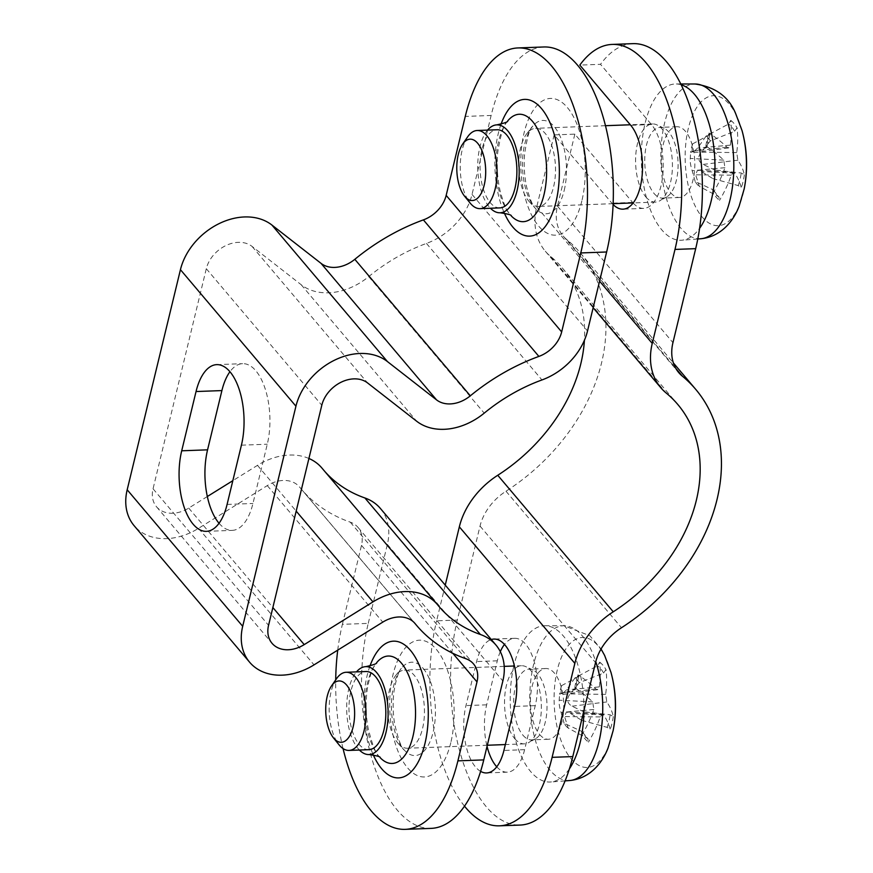 <?xml version="1.0" encoding="UTF-8"?>
<svg xmlns="http://www.w3.org/2000/svg" width="873" height="873" viewBox="0 0 873 873"><rect width="100%" height="100%" fill="white"/><g stroke="black" fill="none" stroke-linecap="round" stroke-linejoin="round"><path stroke-width="0.65" stroke-dasharray="4.37 3.27" d="M336.563 678.637A39.099 18.377 -92.1 0 0 339.03 744.789M368.864 749.678A39.099 18.377 87.9 0 1 359.207 744.462A39.099 18.377 87.9 0 1 349.309 700.844A39.099 18.377 87.9 0 1 365.94 671.533M397.837 743.021A39.099 18.377 -92.1 0 0 398.437 743.709A39.099 18.377 -92.1 0 0 407.484 748.237A39.099 18.377 -92.1 0 0 424.114 718.926A39.099 18.377 -92.1 0 0 414.217 675.298A39.099 18.377 -92.1 0 0 404.57 670.093A39.099 18.377 -92.1 0 0 395.884 675.276A39.099 18.377 -92.1 0 0 387.645 709.138A39.099 18.377 -92.1 0 0 397.837 743.021M514.743 738.656A39.099 18.377 -92.1 0 0 524.4 743.861A39.099 18.377 -92.1 0 0 528.667 742.607A39.099 18.377 -92.1 0 0 541.304 704.107A39.099 18.377 -92.1 0 0 525.83 666.656A39.099 18.377 -92.1 0 0 521.476 665.728A39.099 18.377 -92.1 0 0 504.856 695.028A39.099 18.377 -92.1 0 0 514.743 738.656M578.832 676.368L561.634 685.611L560.913 693.129L561.437 694.646L566.599 689.823L575.078 677.786A26.692 12.549 -92.1 0 1 579.246 682.719L603.636 673.018L605.993 669.591A127.011 99.86 -33.3 0 1 605.633 694.373L606.811 701.947A127.011 60.783 -171.9 0 1 613.304 716.558L610.14 714.801L583.775 711.779A26.692 12.549 -92.1 0 1 581.702 720.334L570.244 713.263L566.435 711.899L564.558 716.569L568.258 728.158L587.769 738.591L588.435 742.126A42.537 19.992 87.9 0 1 582.138 734.684A127.011 89.461 136 0 0 593.858 709.476L592.68 701.903A127.011 50.383 17.6 0 0 574.827 687.706L575.143 689.583L575.776 689.004M561.634 685.611A26.692 12.549 -92.1 0 0 559.56 694.166L575.143 689.583A38.554 18.115 -92.1 0 1 578.188 677.022L577.948 674.785A127.011 64.46 -170.7 0 1 595.812 688.95L597.514 689.692L599.315 686.92A127.011 91.665 133.6 0 0 599.686 662.138L597.514 665.783L575.078 677.786M581.702 720.334L607.106 727.351L610.172 729.49A127.011 54.05 18.9 0 0 603.68 714.889L602.588 714.125L600.177 716.929A127.011 102.065 -35.7 0 1 588.435 742.126M613.304 716.558A42.537 19.992 87.9 0 1 610.172 729.49M582.138 734.684L581.647 731.367L582.378 732.032M588.031 738.754L587.769 738.591A38.554 18.115 -92.1 0 1 581.647 731.367L564.089 723.226A26.692 12.549 -92.1 0 0 566.075 726.085A26.692 12.549 -92.1 0 0 568.258 728.158M574.827 687.706A42.537 19.992 87.9 0 1 577.948 674.785M610.947 672.286A65.049 30.577 -92.1 0 0 583.448 637.486A65.049 30.577 -92.1 0 0 557.28 670.038A65.049 30.577 -92.1 0 0 572.142 759.99A65.049 30.577 -92.1 0 0 613.13 730.636M513.815 666.012A78.199 36.753 -92.1 0 0 530.697 771.612A78.199 36.753 -92.1 0 0 550.677 781.99A78.199 36.753 -92.1 0 0 569.392 768.873M583.917 710.655A78.199 36.753 -92.1 0 0 544.839 625.745A78.199 36.753 -92.1 0 0 514.121 664.702M579.246 682.719L570.047 693.904C566.326 699.087 566.97 703.18 571.957 706.192L583.775 711.779M564.089 723.226L561.11 712.499C559.517 707.512 558.873 703.42 559.2 700.211L559.56 694.166M539.667 734.542A35.389 16.642 -92.1 0 0 548.397 739.256A35.389 16.642 -92.1 0 0 563.707 703.267A35.389 16.642 -92.1 0 0 545.756 668.522A35.389 16.642 -92.1 0 0 530.708 695.05A35.389 16.642 -92.1 0 0 539.667 734.542M522.927 735.175A35.389 16.642 -92.1 0 0 531.668 739.889A35.389 16.642 -92.1 0 0 535.531 738.754A35.389 16.642 -92.1 0 0 546.967 703.9A35.389 16.642 -92.1 0 0 532.966 669.995A35.389 16.642 -92.1 0 0 529.027 669.144A35.389 16.642 -92.1 0 0 513.968 695.683A35.389 16.642 -92.1 0 0 522.927 735.175M467.633 136.865A39.099 18.377 -92.1 0 0 470.1 203.005M499.934 207.894A39.099 18.377 87.9 0 1 490.277 202.689A39.099 18.377 87.9 0 1 480.379 159.072A39.099 18.377 87.9 0 1 497.01 129.761M528.907 201.248A39.099 18.377 -92.1 0 0 529.507 201.925A39.099 18.377 -92.1 0 0 538.554 206.454A39.099 18.377 -92.1 0 0 555.457 166.699A39.099 18.377 -92.1 0 0 535.64 128.32A39.099 18.377 -92.1 0 0 526.954 133.504A39.099 18.377 -92.1 0 0 518.715 167.365A39.099 18.377 -92.1 0 0 528.907 201.248M645.813 196.883A39.099 18.377 -92.1 0 0 655.47 202.089A39.099 18.377 -92.1 0 0 659.737 200.834A39.099 18.377 -92.1 0 0 672.374 162.334A39.099 18.377 -92.1 0 0 656.9 124.883A39.099 18.377 -92.1 0 0 652.546 123.944A39.099 18.377 -92.1 0 0 635.915 153.255A39.099 18.377 -92.1 0 0 645.813 196.883M709.902 134.595L692.704 143.827L691.983 151.356L692.507 152.862L697.669 148.05L706.148 136.013A26.692 12.549 -92.1 0 1 710.316 140.946L734.706 131.234L737.063 127.818A127.011 99.86 -33.3 0 1 736.703 152.6L737.881 160.174A127.011 60.783 -171.9 0 1 744.374 174.786L741.21 173.029L714.845 170.006A26.692 12.549 -92.1 0 1 712.772 178.561L701.314 171.49L697.505 170.126L695.628 174.796L699.328 186.375L718.839 196.818L719.505 200.353A42.537 19.992 87.9 0 1 713.208 192.911A127.011 89.461 136 0 0 724.928 167.692L723.75 160.13A127.011 50.383 17.6 0 0 705.897 145.933L706.213 147.799L706.846 147.231M692.704 143.827A26.692 12.549 -92.1 0 0 690.63 152.393L706.213 147.799A38.554 18.115 -92.1 0 1 709.247 135.25L709.018 133.002A127.011 64.46 -170.7 0 1 726.882 147.177L728.584 147.919L730.385 145.136A127.011 91.665 133.6 0 0 730.756 120.365L728.584 124.01L706.148 136.013M712.772 178.561L738.176 185.578L741.242 187.717A127.011 54.05 18.9 0 0 734.75 173.116L733.658 172.352L731.247 175.157A127.011 102.065 -35.7 0 1 719.505 200.353M744.374 174.786A42.537 19.992 87.9 0 1 741.242 187.717M713.208 192.911L712.717 189.594L713.448 190.249M713.481 190.314L718.839 196.818A38.554 18.115 -92.1 0 1 712.717 189.594L695.159 181.453A26.692 12.549 -92.1 0 0 697.145 184.312A26.692 12.549 -92.1 0 0 699.328 186.375M705.897 145.933A42.537 19.992 87.9 0 1 709.018 133.002M742.017 130.513A65.049 30.577 -92.1 0 0 714.518 95.714A65.049 30.577 -92.1 0 0 688.35 128.266A65.049 30.577 -92.1 0 0 703.212 218.217A65.049 30.577 -92.1 0 0 744.2 188.863M681.147 84.768A78.199 36.753 -92.1 0 0 675.909 83.961A78.199 36.753 -92.1 0 0 642.037 141.884A78.199 36.753 -92.1 0 0 661.767 229.839A78.199 36.753 -92.1 0 0 681.748 240.217A78.199 36.753 -92.1 0 0 699.589 228.355M710.316 140.946L701.117 152.131C697.396 157.315 698.04 161.407 703.027 164.419L714.845 170.006M695.159 181.453L692.18 170.715C690.587 165.739 689.943 161.647 690.27 158.439L690.63 152.393M670.737 192.769A35.389 16.642 -92.1 0 0 679.467 197.484A35.389 16.642 -92.1 0 0 694.777 161.494A35.389 16.642 -92.1 0 0 676.826 126.749A35.389 16.642 -92.1 0 0 661.778 153.277A35.389 16.642 -92.1 0 0 670.737 192.769M653.997 193.391A35.389 16.642 -92.1 0 0 662.738 198.106A35.389 16.642 -92.1 0 0 666.601 196.971A35.389 16.642 -92.1 0 0 678.037 162.116A35.389 16.642 -92.1 0 0 664.037 128.211A35.389 16.642 -92.1 0 0 660.086 127.371A35.389 16.642 -92.1 0 0 645.038 153.899A35.389 16.642 -92.1 0 0 653.997 193.391M543.781 46.978A136.843 64.318 -92.1 0 0 491.128 115.465L465.265 116.425M207.348 496.508L188.721 508.086A29.322 22.196 -40.2 0 1 156.529 506.776A29.322 22.196 -40.2 0 1 153.048 488.804L206.301 268.709A29.322 22.196 -40.2 0 1 225.671 245.662A29.322 22.196 -40.2 0 1 252.035 246.393L301.174 284.718A58.644 44.392 139.8 0 0 368.722 276.621A156.387 118.39 -40.2 0 1 426.461 243.425A58.644 44.392 139.8 0 0 472.031 194.428L491.128 115.465M487.549 130.11A43.988 20.679 -92.1 0 0 477.815 169.602A43.988 20.679 -92.1 0 0 490.462 208.254M337.731 650.123A136.843 64.318 87.9 0 1 342.391 624.337L368.253 623.377A136.843 64.318 -92.1 0 0 372.596 761.114A136.843 64.318 -92.1 0 0 431.12 828.379M368.253 623.377L387.361 544.414A58.644 44.392 139.8 0 0 380.399 508.468M359.392 750.027A43.988 20.679 87.9 0 1 346.745 711.375A43.988 20.679 87.9 0 1 356.479 671.894M343.045 748.565A136.843 64.318 87.9 0 1 335.701 679.892M342.391 624.337L361.498 545.374A29.322 22.196 139.8 0 0 358.017 527.401A29.322 22.196 139.8 0 0 350.259 522.152A185.709 140.586 -40.2 0 1 301.087 488.88A185.709 140.586 -40.2 0 1 299.69 487.178A29.322 22.196 139.8 0 0 299.461 486.916A29.322 22.196 139.8 0 0 267.28 485.606L198.52 528.34A58.644 44.392 -40.2 0 1 134.147 525.721M308.922 458.478A58.644 44.392 139.8 0 0 257.47 465.353L232.829 480.674M324.898 471.573A156.387 118.39 -40.2 0 1 323.479 469.936A156.387 118.39 -40.2 0 1 322.29 468.506A58.644 44.392 139.8 0 0 321.853 467.972M219.047 523.276A53.755 25.273 -92.1 0 0 232.262 530.369A53.755 25.273 -92.1 0 0 252.952 503.47L267.28 444.215A53.755 25.273 -92.1 0 0 265.578 390.1A53.755 25.273 -92.1 0 0 242.585 363.67A53.755 25.273 -92.1 0 0 229.937 371.734M613.097 204.489A44.96 21.138 87.9 0 1 611.908 203.18L554.159 134.911L574.849 134.147L632.598 202.405A44.96 21.138 -92.1 0 0 633.056 202.929M633.143 203.027A44.96 21.138 -92.1 0 0 643.707 208.396A44.96 21.138 -92.1 0 0 662.825 174.687A44.96 21.138 -92.1 0 0 651.444 124.523L600.515 64.329L579.825 65.093M554.159 134.911L536.742 206.89A72.328 54.759 139.8 0 0 545.33 251.228A72.328 54.759 139.8 0 0 550.677 256.498A156.387 118.39 -40.2 0 1 562.267 267.913A156.387 118.39 -40.2 0 1 584.408 340.284M574.849 134.147L557.443 206.115A48.877 36.993 139.8 0 0 563.238 236.07A48.877 36.993 139.8 0 0 566.85 239.638A179.849 136.144 -40.2 0 1 580.174 252.766A179.849 136.144 -40.2 0 1 505.991 491.226A48.877 36.993 139.8 0 0 480.03 526.07L457.299 620.048A136.843 64.318 -92.1 0 0 461.642 757.797A136.843 64.318 -92.1 0 0 520.155 825.061M445.252 585.106L436.609 620.823L457.299 620.048M500.316 651.662A44.96 21.138 -92.1 0 0 497.304 660.806L486.654 704.827A44.96 21.138 -92.1 0 0 487.036 746.339M496.748 766.81A44.96 21.138 -92.1 0 0 507.311 772.179A44.96 21.138 -92.1 0 0 524.608 749.678L535.258 705.657A44.96 21.138 -92.1 0 0 533.829 660.403A44.96 21.138 -92.1 0 0 514.601 638.305A44.96 21.138 -92.1 0 0 504.474 644.449M480.619 771.372A44.96 21.138 87.9 0 1 465.964 705.591L476.614 661.581A44.96 21.138 87.9 0 1 491.281 639.527M632.816 43.65A136.843 64.318 -92.1 0 0 600.515 64.329M464.512 806.172A136.843 64.318 87.9 0 1 436.609 620.823M603.636 673.018A38.554 18.115 -92.1 0 0 597.514 665.783M599.686 662.138A42.537 19.992 87.9 0 1 605.993 669.591M607.106 727.351A38.554 18.115 -92.1 0 0 610.14 714.801M569.829 780.517A77.435 36.393 87.9 0 1 550.034 770.237A77.435 36.393 87.9 0 1 533.578 664.549A77.435 36.393 87.9 0 1 564.045 625.777A77.435 36.393 87.9 0 1 595.779 661.647M606.811 701.947L571.957 706.192M603.68 714.889L570.244 713.263M600.177 716.929L564.558 716.569M593.858 709.476L561.11 712.499M592.68 701.903L559.2 700.211M605.633 694.373L570.047 693.904M599.315 686.92L566.599 689.823M595.812 688.95L560.913 693.129M734.706 131.234A38.554 18.115 -92.1 0 0 728.584 124.01M730.756 120.365A42.537 19.992 87.9 0 1 737.063 127.818M738.176 185.578A38.554 18.115 -92.1 0 0 741.21 173.029M700.899 238.744A77.435 36.393 87.9 0 1 681.104 228.464A77.435 36.393 87.9 0 1 664.648 122.766A77.435 36.393 87.9 0 1 695.115 84.004M737.881 160.174L703.027 164.419M734.75 173.116L701.314 171.49M731.247 175.157L695.628 174.796M724.928 167.692L692.18 170.715M723.75 160.13L690.27 158.439M736.703 152.6L701.117 152.131M730.385 145.136L697.669 148.05M726.882 147.177L691.983 151.356M581.855 200.921A68.421 32.159 87.9 0 1 526.124 201.041A68.421 32.159 87.9 0 1 550.961 98.409A68.421 32.159 87.9 0 1 581.855 200.921M564.198 190.401A46.695 21.945 -92.1 0 0 559.069 134.126A46.695 21.945 -92.1 0 0 532.366 126.64A46.695 21.945 -92.1 0 0 522.534 167.081A46.695 21.945 -92.1 0 0 534.712 207.556A46.695 21.945 -92.1 0 0 535.422 208.374A46.695 21.945 -92.1 0 0 564.198 190.401M472.031 194.428L587.529 330.954M507.704 120.921A53.755 25.273 -92.1 0 0 507.649 120.987A53.755 25.273 -92.1 0 0 496.028 168.926A53.755 25.273 -92.1 0 0 511.196 215.849A53.755 25.273 -92.1 0 0 511.251 215.915M501.015 124.282A68.421 32.159 -92.1 0 0 504.332 213.056M450.784 742.705A68.421 32.159 87.9 0 1 395.054 742.825A68.421 32.159 87.9 0 1 419.891 640.182A68.421 32.159 87.9 0 1 450.784 742.705M423.209 668.445A46.695 21.945 87.9 0 1 433.128 732.185A46.695 21.945 87.9 0 1 404.352 750.147A46.695 21.945 87.9 0 1 391.486 709.705A46.695 21.945 87.9 0 1 401.307 668.412A46.695 21.945 87.9 0 1 423.209 668.445M387.361 544.414L502.859 680.94M380.181 757.688A53.755 25.273 87.9 0 1 380.126 757.622A53.755 25.273 87.9 0 1 364.958 710.698A53.755 25.273 87.9 0 1 376.579 662.771A53.755 25.273 87.9 0 1 376.634 662.694M369.945 666.055A68.421 32.159 -92.1 0 0 373.262 754.839M361.498 545.374L452.781 653.288M227.089 504.43L252.952 503.47M241.417 445.175L267.28 444.215M350.259 522.152L465.756 658.679M299.69 487.178L414.74 623.18M267.28 485.606L382.778 622.133M198.52 528.34L314.029 664.866M322.29 468.506L437.799 605.033M257.47 465.353L296.187 511.12M188.721 508.086L272.856 607.543M153.048 488.804L268.557 625.33M206.301 268.709L321.799 405.236M252.035 246.393L367.533 382.909M301.174 284.718L416.683 421.244M368.722 276.621L484.22 413.136M426.461 243.425L541.958 379.951M632.598 202.405L611.908 203.18M651.444 124.523L630.753 125.297M536.742 206.89L599.576 281.161M486.654 704.827L465.964 705.591M524.608 749.678L503.917 750.453M497.304 660.806L476.614 661.581M535.258 705.657L514.568 706.432M557.443 206.115L672.941 342.642M480.03 526.07L595.539 662.585M550.677 256.498L666.186 393.025M566.85 239.638L675.822 368.439M505.991 491.226L621.489 627.742M521.476 665.728L514.437 665.99M504.212 666.372L404.57 670.093M524.4 743.861L505.336 744.571M487.309 745.247L407.484 748.237M582.411 732.087L588.009 738.744M578.81 676.444L575.798 688.917M544.839 625.745L564.045 625.777L589.799 635.708L601.06 648.999M565.115 780.877L550.677 781.99M602.588 714.125L566.435 711.899M597.514 689.692L561.437 694.646M545.756 668.522L529.027 669.144M548.397 739.256L531.668 739.889M532.966 669.995L525.83 666.656M535.531 738.754L528.667 742.607M652.546 123.944L630.317 124.774M605.469 125.701L535.64 128.32M655.47 202.089L633.22 202.918M613.13 203.671L538.554 206.454M709.88 134.671L706.868 147.133M680.765 83.972L675.909 83.961M697.778 238.984L681.748 240.217M733.658 172.352L697.505 170.126M728.584 147.919L692.507 152.862M676.826 126.749L660.086 127.371M679.467 197.484L662.738 198.106M664.037 128.211L656.9 124.883M666.601 196.971L659.737 200.834M526.954 133.504L532.366 126.64C529.682 128.56 527.106 137.552 524.64 153.626C523.669 165.15 524.357 176.324 526.681 187.16C529.671 198.586 532.585 205.657 535.422 208.374L529.507 201.925M507.649 120.987C504.048 123.737 500.775 133.94 497.828 151.618C496.486 165.15 497.272 178.321 500.174 191.132C506.089 212.423 508.883 212.346 511.196 215.849M398.437 743.709L404.352 750.147C401.536 748.434 398.295 739.66 394.629 723.804C392.806 712.401 392.654 701.205 394.17 690.216C396.298 678.605 398.677 671.337 401.307 668.412L395.884 675.276M380.126 757.622C376.328 755.156 372.302 745.226 368.046 727.809C365.7 714.42 365.492 701.226 367.435 688.24C371.745 666.568 374.539 666.426 376.579 662.771M206.399 531.341L232.262 530.369M216.722 364.641L242.585 363.67M358.017 527.401L473.526 663.927M301.087 488.88L414.337 622.744M299.461 486.916L414.97 623.442M323.479 469.936L438.977 606.462M156.529 506.776L272.038 643.303M643.707 208.396L623.006 209.171M507.311 772.179L486.621 772.954M514.601 638.305L493.911 639.069M545.33 251.228L593.149 307.743M562.267 267.913L677.764 404.439M563.238 236.07L678.736 372.596M580.174 252.766L673.367 362.928"/><path stroke-width="1.31" d="M333.464 737.881L339.03 744.789A39.099 18.377 -92.1 0 0 339.379 745.204A39.099 18.377 -92.1 0 0 349.036 750.42A39.099 18.377 -92.1 0 0 365.656 721.109A39.099 18.377 -92.1 0 0 355.769 677.481A39.099 18.377 -92.1 0 0 346.112 672.275A39.099 18.377 -92.1 0 0 336.563 678.637L331.522 685.938A30.708 14.426 87.9 0 1 346.603 685.032A30.708 14.426 87.9 0 1 353.052 727.22A30.708 14.426 87.9 0 1 333.464 737.881A30.708 14.426 87.9 0 1 331.522 685.938M346.112 672.275L365.94 671.533A39.099 18.377 87.9 0 1 385.768 709.924A39.099 18.377 87.9 0 1 368.864 749.678L349.036 750.42M595.779 661.647A77.435 36.393 87.9 0 1 599.544 739.191A77.435 36.393 87.9 0 1 569.829 780.517C589.984 778.509 602.392 762.86 608.077 747.921L613.13 730.636A65.049 30.577 -92.1 0 0 610.947 672.286L604.629 655.427L601.06 648.999M569.392 768.873A78.199 36.753 -92.1 0 0 583.917 710.655M514.121 664.702A78.199 36.753 -92.1 0 0 513.815 666.012M464.523 196.109L470.1 203.005A39.099 18.377 -92.1 0 0 470.449 203.431A39.099 18.377 -92.1 0 0 480.106 208.636A39.099 18.377 -92.1 0 0 496.726 179.336A39.099 18.377 -92.1 0 0 486.839 135.708A39.099 18.377 -92.1 0 0 477.182 130.503A39.099 18.377 -92.1 0 0 467.633 136.865L462.592 144.165A30.708 14.426 87.9 0 1 477.673 143.259A30.708 14.426 87.9 0 1 484.122 185.447A30.708 14.426 87.9 0 1 464.523 196.109A30.708 14.426 87.9 0 1 462.592 144.165M477.182 130.503L497.01 129.761A39.099 18.377 87.9 0 1 516.838 168.14A39.099 18.377 87.9 0 1 499.934 207.894L480.106 208.636M744.2 188.863A65.049 30.577 -92.1 0 0 744.2 188.852A65.049 30.577 -92.1 0 0 742.017 130.513L735.688 113.654C728.9 96.783 715.369 86.896 695.115 84.004A77.435 36.393 87.9 0 1 733.702 160.043A77.435 36.393 87.9 0 1 700.899 238.744C721.054 236.736 733.462 221.087 739.147 206.148L744.2 188.863A127.065 127.065 0 0 0 742.017 130.513M699.589 228.355A78.199 36.753 -92.1 0 0 713.656 145.977A78.199 36.753 -92.1 0 0 681.147 84.768M580.774 252.952L606.637 251.981A136.843 64.318 -92.1 0 0 602.294 114.243A136.843 64.318 -92.1 0 0 543.781 46.978L517.907 47.939A136.843 64.318 87.9 0 1 576.431 115.203A136.843 64.318 87.9 0 1 580.774 252.952L561.666 331.915A29.322 22.196 -40.2 0 1 538.881 356.413A185.709 140.586 139.8 0 0 470.318 395.829A29.322 22.196 -40.2 0 1 436.544 399.878L387.405 361.553A58.644 44.392 139.8 0 0 334.686 360.113A58.644 44.392 139.8 0 0 295.936 406.207L242.694 626.301A58.644 44.392 139.8 0 0 249.645 662.247A58.644 44.392 139.8 0 0 314.029 664.866L382.778 622.133A29.322 22.196 -40.2 0 1 414.97 623.442A29.322 22.196 -40.2 0 1 415.188 623.704A185.709 140.586 139.8 0 0 416.596 625.395A185.709 140.586 139.8 0 0 465.756 658.679A29.322 22.196 -40.2 0 1 473.526 663.927A29.322 22.196 -40.2 0 1 476.996 681.9L457.899 760.863A136.843 64.318 87.9 0 1 405.258 829.35A136.843 64.318 87.9 0 1 343.045 748.565M606.637 251.981L587.529 330.954A58.644 44.392 -40.2 0 1 541.958 379.951A156.387 118.39 139.8 0 0 484.22 413.136A58.644 44.392 -40.2 0 1 416.683 421.244L367.533 382.909A29.322 22.196 139.8 0 0 341.179 382.188A29.322 22.196 139.8 0 0 321.799 405.236L268.557 625.33A29.322 22.196 139.8 0 0 272.038 643.303A29.322 22.196 139.8 0 0 304.219 644.612L372.978 601.879A58.644 44.392 -40.2 0 1 437.351 604.498A58.644 44.392 -40.2 0 1 437.799 605.033A156.387 118.39 139.8 0 0 438.977 606.462A156.387 118.39 139.8 0 0 480.379 634.485A58.644 44.392 -40.2 0 1 495.908 644.994A58.644 44.392 -40.2 0 1 502.859 680.94L483.762 759.903L457.899 760.863M490.462 208.254A43.988 20.679 -92.1 0 0 500.109 212.783A43.988 20.679 -92.1 0 0 517.034 190.772A43.988 20.679 -92.1 0 0 515.637 146.5A43.988 20.679 -92.1 0 0 496.824 124.872A43.988 20.679 -92.1 0 0 487.549 130.11M249.645 662.247L134.147 525.721A58.644 44.392 -40.2 0 1 127.185 489.775L180.438 269.681A58.644 44.392 -40.2 0 1 219.178 223.586A58.644 44.392 -40.2 0 1 271.896 225.027L321.046 263.362A29.322 22.196 139.8 0 0 354.82 259.314A185.709 140.586 -40.2 0 1 423.383 219.887A29.322 22.196 139.8 0 0 446.168 195.388L465.265 116.425A136.843 64.318 87.9 0 1 517.907 47.939M405.258 829.35L431.12 828.379A136.843 64.318 -92.1 0 0 483.762 759.903M356.479 671.894A43.988 20.679 87.9 0 1 365.754 666.656A43.988 20.679 87.9 0 1 384.567 688.273A43.988 20.679 87.9 0 1 385.964 732.545A43.988 20.679 87.9 0 1 369.039 754.556A43.988 20.679 87.9 0 1 359.392 750.027M335.701 679.892A136.843 64.318 87.9 0 1 337.731 650.123M232.829 480.674L207.348 496.508M437.351 604.498L321.853 467.972A58.644 44.392 139.8 0 0 308.922 458.478M495.908 644.994L380.399 508.468A58.644 44.392 139.8 0 0 364.881 497.959A156.387 118.39 -40.2 0 1 324.898 471.573M229.937 371.734A53.755 25.273 -92.1 0 0 221.906 390.58L207.567 449.835A53.755 25.273 -92.1 0 0 219.047 523.276M227.089 504.43A53.755 25.273 87.9 0 1 206.399 531.341A53.755 25.273 87.9 0 1 183.417 504.91A53.755 25.273 87.9 0 1 181.704 450.795L196.043 391.541A53.755 25.273 87.9 0 1 216.722 364.641A53.755 25.273 87.9 0 1 239.715 391.06A53.755 25.273 87.9 0 1 241.417 445.175L227.089 504.43M572.797 756.575L552.107 757.349A136.843 64.318 87.9 0 1 499.465 825.825L520.155 825.061A136.843 64.318 -92.1 0 0 572.797 756.575L595.539 662.585A48.877 36.993 -40.2 0 1 621.489 627.742A179.849 136.144 139.8 0 0 695.672 389.293A179.849 136.144 139.8 0 0 682.359 376.165A48.877 36.993 -40.2 0 1 678.736 372.596A48.877 36.993 -40.2 0 1 672.941 342.642L695.683 248.663A136.843 64.318 -92.1 0 0 691.34 110.915A136.843 64.318 -92.1 0 0 632.816 43.65L612.126 44.425A136.843 64.318 87.9 0 0 579.825 65.093L630.753 125.297A44.96 21.138 87.9 0 1 642.135 175.462A44.96 21.138 87.9 0 1 623.006 209.171A44.96 21.138 87.9 0 1 613.097 204.489M552.107 757.349L574.849 663.36A72.328 54.759 -40.2 0 1 613.261 611.798A156.387 118.39 139.8 0 0 677.764 404.439A156.387 118.39 139.8 0 0 666.186 393.025A72.328 54.759 -40.2 0 1 660.828 387.754A72.328 54.759 -40.2 0 1 652.251 343.416L674.993 249.427L695.683 248.663M612.126 44.425A136.843 64.318 87.9 0 1 670.65 111.689A136.843 64.318 87.9 0 1 674.993 249.427M584.408 340.284A156.387 118.39 -40.2 0 1 497.752 475.272A72.328 54.759 139.8 0 0 459.34 526.834L445.252 585.106M487.036 746.339A44.96 21.138 -92.1 0 0 496.748 766.81M491.281 639.527A44.96 21.138 87.9 0 1 493.911 639.069A44.96 21.138 87.9 0 1 513.138 661.177A44.96 21.138 87.9 0 1 514.568 706.432L503.917 750.453A44.96 21.138 87.9 0 1 486.621 772.954A44.96 21.138 87.9 0 1 480.619 771.372M504.474 644.449A44.96 21.138 -92.1 0 0 500.316 651.662M499.465 825.825A136.843 64.318 87.9 0 1 464.512 806.172M511.196 215.849L511.272 215.926A53.755 25.273 -92.1 0 0 543.966 194.799A53.755 25.273 -92.1 0 0 538.226 130.339A53.755 25.273 -92.1 0 0 507.704 120.921C508.261 121.805 504.627 123.126 496.824 124.872M504.332 213.056A68.421 32.159 -92.1 0 0 555.992 201.892A68.421 32.159 -92.1 0 0 543.803 111.548A68.421 32.159 -92.1 0 0 501.015 124.282M446.168 195.388L561.666 331.915M376.634 662.694A53.755 25.273 87.9 0 1 407.156 672.123A53.755 25.273 87.9 0 1 412.896 736.572A53.755 25.273 87.9 0 1 380.181 757.688C380.672 756.76 376.95 755.712 369.039 754.556M373.262 754.839A68.421 32.159 -92.1 0 0 424.922 743.665A68.421 32.159 -92.1 0 0 412.733 653.32A68.421 32.159 -92.1 0 0 369.945 666.055M452.781 653.288L476.996 681.9M181.704 450.795L207.567 449.835M196.043 391.541L221.906 390.58M127.185 489.775L242.694 626.301M180.438 269.681L295.936 406.207M271.896 225.027L387.405 361.553M321.046 263.362L436.544 399.878M354.82 259.314L470.318 395.829M423.383 219.887L538.881 356.413M364.881 497.959L480.379 634.485M296.187 511.12L372.978 601.879M272.856 607.543L304.219 644.612M599.576 281.161L652.251 343.416M497.752 475.272L613.261 611.798M459.34 526.834L574.849 663.36M675.822 368.439L682.359 376.165M514.437 665.99L504.212 666.372M505.336 744.571L487.309 745.247M613.13 730.636A127.065 127.065 0 0 0 610.947 672.286M569.829 780.517L565.115 780.877M630.317 124.774L605.469 125.701M633.22 202.918L613.13 203.671M695.115 84.004L680.765 83.972M700.899 238.744L697.778 238.984M511.272 215.926C511.742 214.987 508.021 213.94 500.109 212.783M376.579 662.771L376.656 662.683C377.191 663.578 373.557 664.91 365.754 666.656M414.337 622.744L416.596 625.395M593.149 307.743L660.828 387.754M673.367 362.928L695.672 389.293"/></g></svg>
